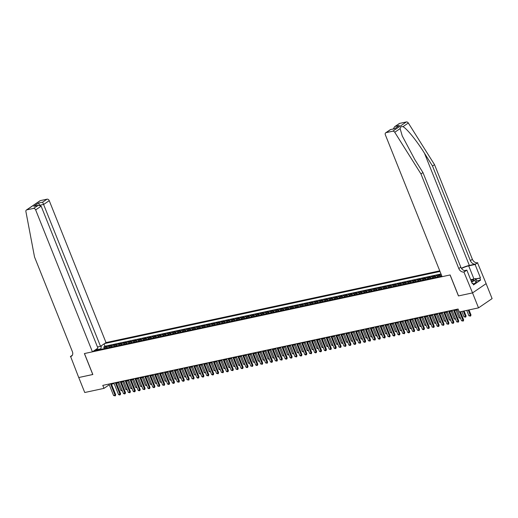 <?xml version="1.0" encoding="UTF-8"?>
<svg xmlns="http://www.w3.org/2000/svg" width="518" height="518" viewBox="0 0 518 518"><rect width="100%" height="100%" fill="white"/><g stroke="black" fill="none" stroke-linecap="round" stroke-linejoin="round"><path stroke-width="0.78" d="M439.763 270.843L106.009 342.579L49.242 200.654L43.752 204.396L39.918 205.219M486.117 283.657L492.1 298.614L478.522 307.873L472.533 292.897L458.514 295.914L450.129 274.954L442.094 276.683L385.327 134.751A1.975 1.457 -124.3 0 1 385.69 132.809A1.975 1.457 -124.3 0 1 386.078 132.64L392.767 131.203L406.352 121.95A1.975 1.457 55.7 0 1 408.326 123.006L434.531 164.666L472.377 259.285A4.604 3.393 -124.3 0 0 477.486 262.736L486.137 283.637L472.558 292.897L458.443 295.927L450.058 274.967L84.46 353.548L92.845 374.508L78.755 377.531L84.745 392.508L103.982 388.37L109.279 384.757M437.865 276.923A2.629 1.703 77.9 0 1 438.591 275.693L439.931 274.78L436.991 275.414L437.613 276.975M432.964 277.972A2.629 1.703 77.9 0 1 433.689 276.748L435.029 275.835L432.09 276.47L432.711 278.03M428.062 279.027A2.629 1.703 77.9 0 1 428.787 277.803L430.128 276.89L427.188 277.519L427.81 279.079M423.167 280.083A2.629 1.703 77.9 0 1 423.886 278.852L425.226 277.939L422.287 278.574L422.915 280.134M418.266 281.132A2.629 1.703 77.9 0 1 418.991 279.908L420.325 278.995L417.385 279.629L418.013 281.19M413.364 282.187A2.629 1.703 77.9 0 1 414.089 280.963L415.43 280.05L412.483 280.678L413.111 282.239M408.462 283.242A2.629 1.703 77.9 0 1 409.188 282.012L410.528 281.099L407.588 281.734L408.21 283.294M403.561 284.291A2.629 1.703 77.9 0 1 404.286 283.068L405.626 282.155L402.687 282.789L403.308 284.35M398.659 285.347A2.629 1.703 77.9 0 1 399.384 284.123L400.725 283.21L397.785 283.838L398.407 285.399M393.758 286.402A2.629 1.703 77.9 0 1 394.483 285.172L395.823 284.259L392.884 284.894L393.505 286.454M388.856 287.451A2.629 1.703 77.9 0 1 389.581 286.227L390.922 285.314L387.982 285.949L388.61 287.509M383.961 288.507A2.629 1.703 77.9 0 1 384.68 287.283L386.02 286.37L383.08 286.998L383.709 288.558M379.059 289.562A2.629 1.703 77.9 0 1 379.785 288.332L381.118 287.419L378.179 288.053L378.807 289.614M374.158 290.611A2.629 1.703 77.9 0 1 374.883 289.387L376.223 288.474L373.277 289.109L373.905 290.669M369.256 291.666A2.629 1.703 77.9 0 1 369.981 290.443L371.322 289.53L368.382 290.158L369.004 291.725M364.355 292.722A2.629 1.703 77.9 0 1 365.08 291.498L366.42 290.585L363.481 291.213L364.102 292.774M359.453 293.777A2.629 1.703 77.9 0 1 360.178 292.547L361.519 291.634L358.579 292.269L359.201 293.829M354.552 294.826A2.629 1.703 77.9 0 1 355.277 293.602L356.617 292.689L353.677 293.317L354.299 294.884M349.65 295.882A2.629 1.703 77.9 0 1 350.375 294.658L351.716 293.745L348.776 294.373L349.404 295.933M344.755 296.937A2.629 1.703 77.9 0 1 345.474 295.707L346.814 294.794L343.874 295.428L344.502 296.989M339.853 297.986A2.629 1.703 77.9 0 1 340.579 296.762L341.912 295.849L338.973 296.477L339.601 298.044M334.952 299.041A2.629 1.703 77.9 0 1 335.677 297.818L337.017 296.905L334.071 297.533L334.699 299.093M330.05 300.097A2.629 1.703 77.9 0 1 330.775 298.867L332.116 297.954L329.176 298.588L329.798 300.149M325.149 301.146A2.629 1.703 77.9 0 1 325.874 299.922L327.214 299.009L324.274 299.644L324.896 301.204M320.247 302.201A2.629 1.703 77.9 0 1 320.972 300.977L322.313 300.064L319.373 300.693L319.994 302.253M315.345 303.257A2.629 1.703 77.9 0 1 316.071 302.026L317.411 301.113L314.471 301.748L315.093 303.308M310.444 304.306A2.629 1.703 77.9 0 1 311.169 303.082L312.509 302.169L309.57 302.803L310.198 304.364M305.549 305.361A2.629 1.703 77.9 0 1 306.267 304.137L307.608 303.224L304.668 303.852L305.296 305.413M300.647 306.416A2.629 1.703 77.9 0 1 301.372 305.186L302.713 304.273L299.767 304.908L300.395 306.468M295.746 307.465A2.629 1.703 77.9 0 1 296.471 306.242L297.811 305.329L294.871 305.963L295.493 307.524M290.844 308.521A2.629 1.703 77.9 0 1 291.569 307.297L292.91 306.384L289.97 307.012L290.592 308.573M285.942 309.576A2.629 1.703 77.9 0 1 286.668 308.346L288.008 307.433L285.068 308.068L285.69 309.628M281.041 310.625A2.629 1.703 77.9 0 1 281.766 309.401L283.106 308.488L280.167 309.123L280.788 310.683M276.139 311.681A2.629 1.703 77.9 0 1 276.865 310.457L278.205 309.544L275.265 310.172L275.887 311.732M271.238 312.736A2.629 1.703 77.9 0 1 271.963 311.506L273.303 310.593L270.364 311.227L270.992 312.788M266.343 313.785A2.629 1.703 77.9 0 1 267.061 312.561L268.402 311.648L265.462 312.283L266.09 313.843M261.441 314.84A2.629 1.703 77.9 0 1 262.166 313.617L263.507 312.704L260.56 313.332L261.189 314.892M256.539 315.896A2.629 1.703 77.9 0 1 257.265 314.666L258.605 313.753L255.665 314.387L256.287 315.948M251.638 316.945A2.629 1.703 77.9 0 1 252.363 315.721L253.703 314.808L250.764 315.443L251.385 317.003M246.736 318A2.629 1.703 77.9 0 1 247.462 316.776L248.802 315.863L245.862 316.492L246.484 318.052M241.835 319.056A2.629 1.703 77.9 0 1 242.56 317.825L243.9 316.912L240.961 317.547L241.582 319.107M236.933 320.105A2.629 1.703 77.9 0 1 237.658 318.881L238.999 317.968L236.059 318.602L236.681 320.163M232.032 321.16A2.629 1.703 77.9 0 1 232.757 319.936L234.097 319.023L231.157 319.651L231.786 321.212M227.137 322.215A2.629 1.703 77.9 0 1 227.862 320.985L229.196 320.072L226.256 320.707L226.884 322.267M222.235 323.264A2.629 1.703 77.9 0 1 222.96 322.041L224.3 321.128L221.354 321.762L221.982 323.323M217.333 324.32A2.629 1.703 77.9 0 1 218.059 323.096L219.399 322.183L216.459 322.811L217.081 324.372M212.432 325.375A2.629 1.703 77.9 0 1 213.157 324.145L214.497 323.232L211.558 323.867L212.179 325.427M207.53 326.424A2.629 1.703 77.9 0 1 208.255 325.2L209.596 324.287L206.656 324.922L207.278 326.482M202.629 327.48A2.629 1.703 77.9 0 1 203.354 326.256L204.694 325.343L201.755 325.971L202.376 327.538M197.727 328.535A2.629 1.703 77.9 0 1 198.452 327.305L199.793 326.392L196.853 327.026L197.475 328.587M192.832 329.59A2.629 1.703 77.9 0 1 193.551 328.36L194.891 327.447L191.951 328.082L192.579 329.642M187.93 330.639A2.629 1.703 77.9 0 1 188.656 329.416L189.989 328.503L187.05 329.131L187.678 330.698M183.029 331.695A2.629 1.703 77.9 0 1 183.754 330.471L185.094 329.558L182.148 330.186L182.776 331.747M178.127 332.75A2.629 1.703 77.9 0 1 178.852 331.52L180.193 330.607L177.253 331.242L177.875 332.802M173.226 333.799A2.629 1.703 77.9 0 1 173.951 332.575L175.291 331.662L172.352 332.291L172.973 333.857M168.324 334.855A2.629 1.703 77.9 0 1 169.049 333.631L170.39 332.718L167.45 333.346L168.072 334.906M163.423 335.91A2.629 1.703 77.9 0 1 164.148 334.68L165.488 333.767L162.548 334.401L163.17 335.962M158.521 336.959A2.629 1.703 77.9 0 1 159.246 335.735L160.586 334.822L157.647 335.457L158.275 337.017M153.626 338.014A2.629 1.703 77.9 0 1 154.345 336.791L155.685 335.878L152.745 336.506L153.373 338.066M148.724 339.07A2.629 1.703 77.9 0 1 149.449 337.84L150.783 336.927L147.844 337.561L148.472 339.122M143.823 340.119A2.629 1.703 77.9 0 1 144.548 338.895L145.888 337.982L142.942 338.617L143.57 340.177M138.921 341.174A2.629 1.703 77.9 0 1 139.646 339.95L140.987 339.037L138.047 339.666L138.669 341.226M134.02 342.23A2.629 1.703 77.9 0 1 134.745 340.999L136.085 340.086L133.145 340.721L133.767 342.281M129.118 343.279A2.629 1.703 77.9 0 1 129.843 342.055L131.183 341.142L128.244 341.776L128.865 343.337M124.216 344.334A2.629 1.703 77.9 0 1 124.942 343.11L126.282 342.197L123.342 342.825L123.964 344.386M119.315 345.389A2.629 1.703 77.9 0 1 120.04 344.159L121.38 343.246L118.441 343.881L119.069 345.441M114.42 346.438A2.629 1.703 77.9 0 1 115.138 345.215L116.479 344.302L113.539 344.936L114.167 346.497M109.518 347.494A2.629 1.703 77.9 0 1 110.243 346.27L111.577 345.357L108.638 345.985L109.266 347.546M478.522 307.873L459.285 312.004L458.087 309.013L102.784 385.379L103.982 388.37M93.855 350.861L441.848 276.068M440.009 271.458L104.578 343.557M441.012 273.977L104.966 346.205L103.736 347.041L104.364 348.601M104.617 348.549A2.629 1.703 77.9 0 1 105.342 347.319L106.682 346.406L103.736 347.041M106.578 348.128A2.629 1.703 -102.1 0 1 107.297 346.898L108.638 345.985M111.474 347.073A2.629 1.703 -102.1 0 1 112.199 345.849L113.539 344.936M116.375 346.018A2.629 1.703 -102.1 0 1 117.1 344.794L118.441 343.881M121.277 344.969A2.629 1.703 -102.1 0 1 122.002 343.738L123.342 342.825M126.178 343.913A2.629 1.703 -102.1 0 1 126.904 342.689L128.244 341.776M131.08 342.858A2.629 1.703 -102.1 0 1 131.805 341.634L133.145 340.721M135.981 341.809A2.629 1.703 -102.1 0 1 136.707 340.579L138.047 339.666M140.883 340.753A2.629 1.703 -102.1 0 1 141.608 339.53L142.942 338.617M145.785 339.698A2.629 1.703 -102.1 0 1 146.503 338.474L147.844 337.561M150.68 338.649A2.629 1.703 -102.1 0 1 151.405 337.419L152.745 336.506M155.581 337.594A2.629 1.703 -102.1 0 1 156.306 336.37L157.647 335.457M160.483 336.538A2.629 1.703 -102.1 0 1 161.208 335.314L162.548 334.401M165.384 335.483A2.629 1.703 -102.1 0 1 166.11 334.259L167.45 333.346M170.286 334.434A2.629 1.703 -102.1 0 1 171.011 333.204L172.352 332.291M175.188 333.378A2.629 1.703 -102.1 0 1 175.913 332.155L177.253 331.242M180.089 332.323A2.629 1.703 -102.1 0 1 180.814 331.099L182.148 330.186M184.991 331.274A2.629 1.703 -102.1 0 1 185.709 330.044L187.05 329.131M189.886 330.219A2.629 1.703 -102.1 0 1 190.611 328.995L191.951 328.082M194.787 329.163A2.629 1.703 -102.1 0 1 195.513 327.939L196.853 327.026M199.689 328.114A2.629 1.703 -102.1 0 1 200.414 326.884L201.755 325.971M204.591 327.059A2.629 1.703 -102.1 0 1 205.316 325.835L206.656 324.922M209.492 326.003A2.629 1.703 -102.1 0 1 210.217 324.78L211.558 323.867M214.394 324.954A2.629 1.703 -102.1 0 1 215.119 323.724L216.459 322.811M219.295 323.899A2.629 1.703 -102.1 0 1 220.02 322.675L221.354 321.762M224.19 322.844A2.629 1.703 -102.1 0 1 224.916 321.62L226.256 320.707M229.092 321.795A2.629 1.703 -102.1 0 1 229.817 320.564L231.157 319.651M233.994 320.739A2.629 1.703 -102.1 0 1 234.719 319.515L236.059 318.602M238.895 319.684A2.629 1.703 -102.1 0 1 239.62 318.46L240.961 317.547M243.797 318.635A2.629 1.703 -102.1 0 1 244.522 317.404L245.862 316.492M248.698 317.579A2.629 1.703 -102.1 0 1 249.423 316.356L250.764 315.443M253.6 316.524A2.629 1.703 -102.1 0 1 254.325 315.3L255.665 314.387M258.501 315.475A2.629 1.703 -102.1 0 1 259.22 314.245L260.56 313.332M263.397 314.42A2.629 1.703 -102.1 0 1 264.122 313.196L265.462 312.283M268.298 313.364A2.629 1.703 -102.1 0 1 269.023 312.14L270.364 311.227M273.2 312.315A2.629 1.703 -102.1 0 1 273.925 311.085L275.265 310.172M278.101 311.26A2.629 1.703 -102.1 0 1 278.826 310.036L280.167 309.123M283.003 310.204A2.629 1.703 -102.1 0 1 283.728 308.981L285.068 308.068M287.904 309.155A2.629 1.703 -102.1 0 1 288.63 307.925L289.97 307.012M292.806 308.1A2.629 1.703 -102.1 0 1 293.531 306.876L294.871 305.963M297.708 307.044A2.629 1.703 -102.1 0 1 298.426 305.821L299.767 304.908M302.603 305.996A2.629 1.703 -102.1 0 1 303.328 304.765L304.668 303.852M307.504 304.94A2.629 1.703 -102.1 0 1 308.229 303.716L309.57 302.803M312.406 303.885A2.629 1.703 -102.1 0 1 313.131 302.661L314.471 301.748M317.307 302.836A2.629 1.703 -102.1 0 1 318.033 301.606L319.373 300.693M322.209 301.78A2.629 1.703 -102.1 0 1 322.934 300.557L324.274 299.644M327.111 300.725A2.629 1.703 -102.1 0 1 327.836 299.501L329.176 298.588M332.012 299.676A2.629 1.703 -102.1 0 1 332.737 298.446L334.071 297.533M336.914 298.621A2.629 1.703 -102.1 0 1 337.632 297.39L338.973 296.477M341.809 297.565A2.629 1.703 -102.1 0 1 342.534 296.341L343.874 295.428M346.71 296.51A2.629 1.703 -102.1 0 1 347.436 295.286L348.776 294.373M351.612 295.461A2.629 1.703 -102.1 0 1 352.337 294.23L353.677 293.317M356.514 294.405A2.629 1.703 -102.1 0 1 357.239 293.182L358.579 292.269M361.415 293.35A2.629 1.703 -102.1 0 1 362.14 292.126L363.481 291.213M366.317 292.301A2.629 1.703 -102.1 0 1 367.042 291.071L368.382 290.158M371.218 291.245A2.629 1.703 -102.1 0 1 371.943 290.022L373.277 289.109M376.12 290.19A2.629 1.703 -102.1 0 1 376.839 288.966L378.179 288.053M381.015 289.141A2.629 1.703 -102.1 0 1 381.74 287.911L383.08 286.998M385.916 288.086A2.629 1.703 -102.1 0 1 386.642 286.862L387.982 285.949M390.818 287.03A2.629 1.703 -102.1 0 1 391.543 285.806L392.884 284.894M395.72 285.981A2.629 1.703 -102.1 0 1 396.445 284.751L397.785 283.838M400.621 284.926A2.629 1.703 -102.1 0 1 401.346 283.702L402.687 282.789M405.523 283.87A2.629 1.703 -102.1 0 1 406.248 282.647L407.588 281.734M410.424 282.822A2.629 1.703 -102.1 0 1 411.15 281.591L412.483 280.678M415.326 281.766A2.629 1.703 -102.1 0 1 416.045 280.542L417.385 279.629M420.221 280.711A2.629 1.703 -102.1 0 1 420.946 279.487L422.287 278.574M425.123 279.662A2.629 1.703 -102.1 0 1 425.848 278.431L427.188 277.519M430.024 278.606A2.629 1.703 -102.1 0 1 430.749 277.383L432.09 276.47M434.926 277.551A2.629 1.703 -102.1 0 1 435.651 276.327L436.991 275.414M439.827 276.502A2.629 1.703 -102.1 0 1 440.553 275.272L441.323 274.747M111.487 384.188L114.141 383.618M116.388 383.139L119.043 382.562M121.29 382.083L123.944 381.513M126.191 381.028L128.846 380.458M131.093 379.972L133.748 379.403M135.988 378.923L138.649 378.354M140.89 377.868L143.551 377.298M145.791 376.813L148.446 376.243M150.693 375.764L153.347 375.194M155.594 374.708L158.249 374.138M160.496 373.653L163.151 373.083M165.397 372.604L168.052 372.034M170.299 371.548L172.954 370.979M175.194 370.493L177.855 369.923M180.096 369.444L182.75 368.874M184.997 368.389L187.652 367.819M189.899 367.333L192.554 366.763M194.8 366.284L197.455 365.714M199.702 365.229L202.357 364.659M204.604 364.173L207.258 363.604M209.499 363.124L212.16 362.555M214.4 362.069L217.061 361.499M219.302 361.014L221.957 360.444M224.203 359.965L226.858 359.388M229.105 358.909L231.76 358.339M234.006 357.854L236.661 357.284M238.908 356.805L241.563 356.229M243.81 355.749L246.464 355.18M248.705 354.694L251.366 354.124M253.606 353.645L256.268 353.069M258.508 352.59L261.163 352.02M263.409 351.534L266.064 350.964M268.311 350.485L270.966 349.909M273.213 349.43L275.867 348.86M278.114 348.374L280.769 347.805M283.016 347.325L285.671 346.749M287.911 346.27L290.572 345.7M292.812 345.215L295.474 344.645M297.714 344.166L300.369 343.589M302.616 343.11L305.27 342.54M307.517 342.055L310.172 341.485M312.419 340.999L315.074 340.43M317.32 339.95L319.975 339.381M322.222 338.895L324.877 338.325M327.117 337.84L329.778 337.27M332.019 336.791L334.68 336.221M336.92 335.735L339.575 335.165M341.822 334.68L344.476 334.11M346.723 333.631L349.378 333.061M351.625 332.575L354.28 332.006M356.526 331.52L359.181 330.95M361.428 330.471L364.083 329.901M366.323 329.416L368.984 328.846M371.225 328.36L373.886 327.79M376.126 327.311L378.781 326.741M381.028 326.256L383.683 325.686M385.929 325.2L388.584 324.631M390.831 324.151L393.486 323.575M395.733 323.096L398.387 322.526M400.634 322.041L403.289 321.471M405.529 320.992L408.19 320.415M410.431 319.936L413.092 319.366M415.332 318.881L417.987 318.311M420.234 317.832L422.889 317.256M425.136 316.776L427.79 316.207M430.037 315.721L432.692 315.151M434.939 314.672L437.593 314.096M439.84 313.617L442.495 313.047M444.735 312.561L447.397 311.991M449.637 311.512L452.292 310.936M454.539 310.457L457.193 309.887M97.643 350.045L97.455 349.572L96.97 349.903M101.075 349.307L100.88 348.834L97.455 349.572L97.028 348.698M104.966 346.205L104.053 343.913M101.347 345.759L100.88 348.834M97.332 350.11L96.044 349.372M459.615 311.933L463.014 320.435L463.675 319.988L463.234 321.108L461.544 320.752L456.947 309.259M460.385 311.765L463.675 319.988M461.544 320.752L463.014 320.435L463.234 321.108M466.744 310.399L468.881 315.753L470.357 315.436L468.214 310.088M471.017 314.983L470.571 316.103L470.357 315.436L471.017 314.983L468.991 309.919M470.571 316.103L468.881 315.753M471.438 281.63A4.273 0.829 -21.8 0 0 473.523 280.27A4.273 0.829 -21.8 0 0 473.355 279.746A4.273 0.829 -21.8 0 0 470.862 280.199M472.552 281.021A2.927 0.57 -21.8 0 0 472.481 281.009A2.927 0.57 -21.8 0 0 471.257 281.177M470.661 279.688L475.77 278.587L476.728 280.983L475.945 282.757L473.167 284.084M475.77 278.587L474.987 280.361L471.581 281.986M475.945 282.757L474.987 280.361M434.531 164.666L432.524 166.038L470.37 260.651A4.604 3.393 -124.3 0 0 475.472 264.109L469.347 265.423A8.566 1.664 -21.8 0 0 461.383 268.266M432.524 166.038L424.488 153.263C416.906 140.987 406.734 128.432 402.952 126.67C401.243 126.405 400.291 127.052 400.116 128.606L402.246 135.936L414.924 159.777L422.96 172.552L460.806 267.171A4.604 3.393 -124.3 0 0 465.915 270.623L463.901 271.995L472.558 292.897M422.96 172.552L420.953 173.918L458.793 268.538A4.604 3.393 -124.3 0 0 463.901 271.995M399.663 123.388L394.567 126.755L399.268 123.556A1.975 1.457 55.7 0 1 399.663 123.388L406.352 121.95M400.116 128.606L394.742 132.265L420.953 173.918M475.893 278.891L480.458 277.907L475.99 279.144M472.099 283.281L472.785 283.132L473.504 284.932L480.587 280.102L479.869 278.308M472.785 283.132L472.196 283.534L466.835 270.124L464.173 271.937M477.751 262.678L475.09 264.491L468.699 265.87A7.394 1.437 -21.8 0 0 461.519 268.466M480.458 277.907L475.09 264.491M464.568 270.61L466.835 270.124M394.742 132.265A1.975 1.457 -124.3 0 0 392.767 131.203M480.587 280.102L476.709 280.937M394.567 126.755L393.343 128.969M395.273 126.373L399.339 125.498L394.535 128.775L390.391 129.604L385.69 132.809M97.468 346.976L100.518 346.322L42.664 202.162L47.054 199.171L40.365 200.608L26.781 209.868A1.975 1.457 -124.3 0 0 26.386 210.03A1.975 1.457 -124.3 0 0 25.9 211.538L34.525 256.973L72.371 351.592A4.604 3.393 55.7 0 1 71.529 356.131A4.604 3.393 55.7 0 1 70.616 356.52L78.73 377.538L92.832 374.482M100.518 346.322L106.009 342.579M92.774 374.52L84.389 353.561L92.424 351.832L35.658 209.907A1.975 1.457 -124.3 0 0 33.469 208.43L26.781 209.868M70.351 356.578L72.358 355.212M92.424 351.832L97.915 348.096L41.149 206.17L35.658 209.907M26.386 210.03L39.97 200.777A1.975 1.457 55.7 0 1 40.365 200.608M47.054 199.171A1.975 1.457 55.7 0 1 49.242 200.654M33.469 208.43L38.533 205.225L41.149 206.17M37.859 205.439L33.787 206.313L38.533 205.225M33.787 206.313L38.597 203.037L39.685 205.27M453.515 309.991L458.113 321.49L458.773 321.043L458.333 322.164L456.643 321.808L452.046 310.308M454.286 309.829L458.773 321.043M456.643 321.808L458.113 321.49L458.333 322.164M448.614 311.046L453.211 322.546L453.872 322.092L453.541 323.141L452.693 323.374L451.741 322.863L447.144 311.363M449.384 310.878L453.872 322.092M451.741 322.863L453.211 322.546L453.431 323.213M443.712 312.101L448.31 323.595L448.97 323.148L448.53 324.268L446.84 323.912L442.242 312.419M444.489 311.933L448.97 323.148M446.84 323.912L448.31 323.595L448.53 324.268M438.811 313.15L443.408 324.65L444.068 324.203L443.628 325.323L441.938 324.967L437.341 313.468M439.588 312.989L444.068 324.203M441.938 324.967L443.408 324.65L443.628 325.323M461.842 311.454L463.986 316.802L465.455 316.485L463.312 311.137M466.116 316.038L465.676 317.158L465.455 316.485L466.116 316.038L464.089 310.975M465.676 317.158L463.986 316.802M460.547 318.259L459.084 317.858L460.282 317.599M455.995 310.14L459.084 317.858M455.646 319.315L454.182 318.913L455.38 318.654M451.094 311.195L454.182 318.913M450.744 320.364L449.281 319.962L450.479 319.703M446.192 312.25L449.281 319.962M433.909 314.206L438.506 325.705L439.167 325.252L438.837 326.301L437.995 326.534L437.037 326.023L432.439 314.523M434.686 314.037L439.167 325.252M437.037 326.023L438.506 325.705L438.727 326.372M445.843 321.419L444.379 321.018L445.577 320.759M441.297 313.306L444.379 321.018M429.008 315.261L433.611 326.754L434.272 326.308L433.825 327.428L432.135 327.072L427.538 315.579M429.785 315.093L434.272 326.308M432.135 327.072L433.611 326.754L433.825 327.428M440.941 322.474L439.478 322.073L440.676 321.814M436.396 314.355L439.478 322.073M424.106 316.31L428.71 327.81L429.37 327.363L428.923 328.483L427.24 328.127L422.636 316.627M424.883 316.148L429.37 327.363M427.24 328.127L428.71 327.81L428.923 328.483M436.039 323.523L434.576 323.122L435.78 322.863M431.494 315.41L434.576 323.122M419.211 317.366L423.808 328.865L424.469 328.412L424.138 329.461L423.29 329.694L422.338 329.183L417.741 317.683M419.981 317.197L424.469 328.412M422.338 329.183L423.808 328.865L424.028 329.532M431.138 324.579L429.675 324.177L430.879 323.918M426.592 316.466L429.675 324.177M414.309 318.421L418.907 329.914L419.567 329.467L419.127 330.588L417.437 330.231L412.84 318.738M415.08 318.253L419.567 329.467M417.437 330.231L418.907 329.914L419.127 330.588M426.243 325.634L424.779 325.233L425.977 324.974M421.691 317.515L424.779 325.233M409.408 319.476L414.005 330.97L414.665 330.523L414.225 331.643L412.535 331.287L407.938 319.787M410.178 319.308L414.665 330.523M412.535 331.287L414.005 330.97L414.225 331.643M421.341 326.683L419.878 326.282L421.076 326.029M416.789 318.57L419.878 326.282M404.506 320.525L409.103 332.025L409.764 331.572L409.434 332.621L408.585 332.854L407.634 332.342L403.036 320.843M405.283 320.364L409.764 331.572M407.634 332.342L409.103 332.025L409.324 332.692M416.44 327.739L414.976 327.337L416.174 327.078M411.888 319.625L414.976 327.337M399.605 321.581L404.202 333.074L404.862 332.627L404.422 333.747L402.732 333.391L398.135 321.898M400.382 321.413L404.862 332.627M402.732 333.391L404.202 333.074L404.422 333.747M411.538 328.794L410.075 328.393L411.273 328.134M406.986 320.674L410.075 328.393M394.703 322.636L399.3 334.129L399.961 333.683L399.631 334.725L398.789 334.958L397.83 334.447L393.233 322.947M395.48 322.468L399.961 333.683M397.83 334.447L399.3 334.129L399.52 334.803M406.636 329.849L405.173 329.442L406.371 329.189M402.091 321.73L405.173 329.442M389.801 323.685L394.405 335.185L395.066 334.732L394.729 335.781L393.887 336.014L392.929 335.502L388.332 324.003M390.578 323.523L395.066 334.732M392.929 335.502L394.405 335.185L394.619 335.852M401.735 330.898L400.272 330.497L401.469 330.238M397.189 322.785L400.272 330.497M384.9 324.741L389.504 336.24L390.164 335.787L389.724 336.907L388.034 336.551L383.43 325.058M385.677 324.572L390.164 335.787M388.034 336.551L389.504 336.24L389.724 336.907M396.833 331.954L395.37 331.552L396.574 331.293M392.288 323.834L395.37 331.552M380.005 325.796L384.602 337.289L385.262 336.842L384.822 337.963L383.132 337.606L378.535 326.107M380.775 325.628L385.262 336.842M383.132 337.606L384.602 337.289L384.822 337.963M391.932 333.009L390.475 332.601L391.673 332.349M387.386 324.89L390.475 332.601M375.103 326.845L379.7 338.345L380.361 337.891L380.031 338.94L379.182 339.173L378.231 338.662L373.633 327.162M375.874 326.683L380.361 337.891M378.231 338.662L379.7 338.345L379.921 339.012M387.037 334.058L385.573 333.657L386.771 333.398M382.485 325.945L385.573 333.657M370.202 327.9L374.799 339.4L375.459 338.947L375.019 340.067L373.329 339.711L368.732 328.218M370.972 327.732L375.459 338.947M373.329 339.711L374.799 339.4L375.019 340.067M382.135 335.114L380.672 334.712L381.87 334.453M377.583 326.994L380.672 334.712M365.3 328.956L369.897 340.449L370.558 340.002L370.117 341.122L368.427 340.766L363.83 329.267M366.077 328.788L370.558 340.002M368.427 340.766L369.897 340.449L370.117 341.122M377.233 336.169L375.77 335.761L376.968 335.509M372.682 328.049L375.77 335.761M360.399 330.005L364.996 341.504L365.656 341.051L365.326 342.1L364.484 342.333L363.526 341.822L358.929 330.322M361.175 329.843L365.656 341.051M363.526 341.822L364.996 341.504L365.216 342.171M372.332 337.218L370.869 336.817L372.066 336.558M367.78 329.105L370.869 336.817M355.497 331.06L360.094 342.56L360.755 342.107L360.314 343.227L358.624 342.871L354.027 331.378M356.274 330.892L360.755 342.107M358.624 342.871L360.094 342.56L360.314 343.227M367.43 338.273L365.967 337.872L367.165 337.613M362.885 330.154L365.967 337.872M350.595 332.116L355.199 343.609L355.86 343.162L355.523 344.205L354.681 344.438L353.729 343.926L349.126 332.426M351.372 331.947L355.86 343.162M353.729 343.926L355.199 343.609L355.413 344.282M362.529 339.329L361.065 338.921L362.263 338.668M357.983 331.209L361.065 338.921M345.7 333.165L350.297 344.664L350.958 344.211L350.628 345.26L349.779 345.493L348.828 344.982L344.224 333.482M346.471 333.003L350.958 344.211M348.828 344.982L350.297 344.664L350.518 345.331M357.627 340.378L356.164 339.976L357.368 339.717M353.082 332.265L356.164 339.976M340.799 334.22L345.396 345.72L346.056 345.266L345.616 346.387L343.926 346.03L339.329 334.537M341.569 334.052L346.056 345.266M343.926 346.03L345.396 345.72L345.616 346.387M352.726 341.433L351.269 341.032L352.467 340.773M348.18 333.314L351.269 341.032M335.897 335.275L340.494 346.769L341.155 346.322L340.714 347.442L339.025 347.086L334.427 335.586M336.668 335.107L341.155 346.322M339.025 347.086L340.494 346.769L340.714 347.442M330.996 336.324L335.593 347.824L336.253 347.371L335.923 348.42L335.075 348.653L334.123 348.141L329.526 336.642M331.766 336.163L336.253 347.371M334.123 348.141L335.593 347.824L335.813 348.491M326.094 337.38L330.691 348.879L331.352 348.426L330.911 349.546L329.221 349.19L324.624 337.697M326.871 337.212L331.352 348.426M329.221 349.19L330.691 348.879L330.911 349.546M347.831 342.489L346.367 342.081L347.565 341.828M343.279 334.369L346.367 342.081M342.929 343.538L341.466 343.136L342.663 342.877M338.377 335.424L341.466 343.136M338.027 344.593L336.564 344.192L337.762 343.933M333.475 336.473L336.564 344.192M321.192 338.435L325.79 349.928L326.45 349.482L326.12 350.524L325.278 350.757L324.32 350.246L319.723 338.746M321.969 338.267L326.45 349.482M324.32 350.246L325.79 349.928L326.01 350.602M333.126 345.648L331.662 345.241L332.86 344.988M328.58 337.529L331.662 345.241M316.291 339.484L320.888 350.984L321.555 350.531L321.218 351.58L320.377 351.813L319.418 351.301L314.821 339.802M317.068 339.322L321.555 350.531M319.418 351.301L320.888 350.984L321.108 351.651M328.224 346.697L326.761 346.296L327.959 346.037M323.679 338.584L326.761 346.296M311.389 340.54L315.993 352.039L316.653 351.586L316.317 352.635L315.475 352.868L314.523 352.35L309.919 340.857M312.166 340.371L316.653 351.586M314.523 352.35L315.993 352.039L316.207 352.706M323.323 347.753L321.859 347.351L323.057 347.092M318.777 339.633L321.859 347.351M306.494 341.595L311.091 353.088L311.752 352.641L311.312 353.762L309.622 353.405L305.018 341.912M307.265 341.427L311.752 352.641M309.622 353.405L311.091 353.088L311.312 353.762M318.421 348.808L316.958 348.407L318.162 348.148M313.876 340.689L316.958 348.407M301.593 342.644L306.19 354.144L306.85 353.69L306.52 354.739L305.672 354.972L304.72 354.461L300.123 342.961M302.363 342.482L306.85 353.69M304.72 354.461L306.19 354.144L306.41 354.811M313.526 349.857L312.063 349.456L313.26 349.197M308.974 341.744L312.063 349.456M296.691 343.699L301.288 355.199L301.949 354.746L301.618 355.795L300.77 356.028L299.818 355.51L295.221 344.017M297.461 343.531L301.949 354.746M299.818 355.51L301.288 355.199L301.508 355.866M308.624 350.913L307.161 350.511L308.359 350.252M304.072 342.793L307.161 350.511M291.789 344.755L296.387 356.248L297.047 355.801L296.607 356.921L294.917 356.565L290.32 345.072M292.56 344.587L297.047 355.801M294.917 356.565L296.387 356.248L296.607 356.921M303.723 351.968L302.259 351.567L303.457 351.308M299.171 343.848L302.259 351.567M286.888 345.804L291.485 357.303L292.146 356.857L291.815 357.899L290.974 358.132L290.015 357.621L285.418 346.121M287.665 345.642L292.146 356.857M290.015 357.621L291.485 357.303L291.705 357.97M298.821 353.017L297.358 352.616L298.556 352.357M294.269 344.904L297.358 352.616M281.986 346.859L286.584 358.359L287.244 357.906L286.914 358.955L286.072 359.188L285.114 358.676L280.516 347.177M282.763 346.691L287.244 357.906M285.114 358.676L286.584 358.359L286.804 359.026M293.92 354.072L292.456 353.671L293.654 353.412M289.374 345.953L292.456 353.671M277.085 347.915L281.682 359.408L282.349 358.961L281.902 360.081L280.212 359.725L275.615 348.232M277.862 347.746L282.349 358.961M280.212 359.725L281.682 359.408L281.902 360.081M289.018 355.128L287.555 354.726L288.753 354.467M284.473 347.008L287.555 354.726M272.183 348.964L276.787 360.463L277.447 360.016L277 361.137L275.317 360.781L270.713 349.281M272.96 348.802L277.447 360.016M275.317 360.781L276.787 360.463L277 361.137M284.117 356.177L282.653 355.775L283.851 355.516M279.571 348.064L282.653 355.775M267.288 350.019L271.885 361.519L272.546 361.065L272.215 362.114L271.367 362.347L270.415 361.836L265.812 350.336M268.059 349.851L272.546 361.065M270.415 361.836L271.885 361.519L272.105 362.186M279.215 357.232L277.752 356.831L278.956 356.572M274.669 349.119L277.752 356.831M262.386 351.075L266.984 362.568L267.644 362.121L267.204 363.241L265.514 362.885L260.917 351.392M263.157 350.906L267.644 362.121M265.514 362.885L266.984 362.568L267.204 363.241M274.32 358.288L272.856 357.886L274.054 357.627M269.768 350.168L272.856 357.886M257.485 352.123L262.082 363.623L262.743 363.176L262.302 364.296L260.612 363.94L256.015 352.441M258.255 351.962L262.743 363.176M260.612 363.94L262.082 363.623L262.302 364.296M269.418 359.337L267.955 358.935L269.153 358.676M264.866 351.223L267.955 358.935M252.583 353.179L257.181 364.678L257.841 364.225L257.511 365.274L256.663 365.507L255.711 364.996L251.113 353.496M253.354 353.011L257.841 364.225M255.711 364.996L257.181 364.678L257.401 365.345M264.517 360.392L263.053 359.991L264.251 359.732M259.965 352.279L263.053 359.991M247.682 354.234L252.279 365.727L252.939 365.281L252.499 366.401L250.809 366.045L246.212 354.552M248.459 354.066L252.939 365.281M250.809 366.045L252.279 365.727L252.499 366.401M259.615 361.447L258.152 361.046L259.35 360.787M255.063 353.328L258.152 361.046M242.78 355.29L247.377 366.783L248.038 366.336L247.708 367.379L246.866 367.612L245.908 367.1L241.31 355.601M243.557 355.121L248.038 366.336M245.908 367.1L247.377 366.783L247.598 367.456M254.714 362.496L253.25 362.095L254.448 361.842M250.168 354.383L253.25 362.095M237.879 356.339L242.482 367.838L243.143 367.385L242.806 368.434L241.964 368.667L241.006 368.156L236.409 356.656M238.656 356.17L243.143 367.385M241.006 368.156L242.482 367.838L242.696 368.505M249.812 363.552L248.349 363.15L249.546 362.891M245.267 355.439L248.349 363.15M232.977 357.394L237.581 368.887L238.241 368.44L237.794 369.561L236.111 369.204L231.507 357.711M233.754 357.226L238.241 368.44M236.111 369.204L237.581 368.887L237.794 369.561M244.91 364.607L243.447 364.206L244.651 363.947M240.365 356.488L243.447 364.206M228.082 358.45L232.679 369.943L233.34 369.496L232.899 370.616L231.209 370.26L226.612 358.76M228.852 358.281L233.34 369.496M231.209 370.26L232.679 369.943L232.899 370.616M240.009 365.663L238.545 365.255L239.75 365.002M235.463 357.543L238.545 365.255M223.18 359.498L227.778 370.998L228.438 370.545L228.108 371.594L227.26 371.827L226.308 371.315L221.71 359.816M223.951 359.337L228.438 370.545M226.308 371.315L227.778 370.998L227.998 371.665M235.114 366.712L233.65 366.31L234.848 366.051M230.562 358.598L233.65 366.31M218.279 360.554L222.876 372.053L223.536 371.6L223.096 372.72L221.406 372.364L216.809 360.871M219.049 360.386L223.536 371.6M221.406 372.364L222.876 372.053L223.096 372.72M230.212 367.767L228.749 367.366L229.947 367.107M225.66 359.647L228.749 367.366M213.377 361.609L217.974 373.102L218.635 372.656L218.195 373.776L216.505 373.42L211.907 361.92M214.154 361.441L218.635 372.656M216.505 373.42L217.974 373.102L218.195 373.776M225.311 368.822L223.847 368.415L225.045 368.162M220.759 360.703L223.847 368.415M208.476 362.658L213.073 374.158L213.733 373.705L213.403 374.754L212.561 374.987L211.603 374.475L207.006 362.976M209.253 362.496L213.733 373.705M211.603 374.475L213.073 374.158L213.293 374.825M220.409 369.871L218.946 369.47L220.144 369.211M215.857 361.758L218.946 369.47M203.574 363.714L208.171 375.213L208.832 374.76L208.391 375.88L206.701 375.524L202.104 364.031M204.351 363.545L208.832 374.76M206.701 375.524L208.171 375.213L208.391 375.88M215.507 370.927L214.044 370.525L215.242 370.266M210.962 362.807L214.044 370.525M198.672 364.769L203.276 376.262L203.937 375.815L203.6 376.858L202.758 377.091L201.8 376.58L197.203 365.08M199.449 364.601L203.937 375.815M201.8 376.58L203.276 376.262L203.49 376.936M210.606 371.982L209.142 371.574L210.34 371.322M206.06 363.863L209.142 371.574M193.771 365.818L198.375 377.318L199.035 376.864L198.698 377.913L197.857 378.146L196.905 377.635L192.301 366.135M194.548 365.656L199.035 376.864M196.905 377.635L198.375 377.318L198.588 377.985M205.704 373.031L204.241 372.63L205.445 372.371M201.159 364.918L204.241 372.63M188.876 366.873L193.473 378.373L194.133 377.92L193.693 379.04L192.003 378.684L187.406 367.191M189.646 366.705L194.133 377.92M192.003 378.684L193.473 378.373L193.693 379.04M200.803 374.087L199.339 373.685L200.544 373.426M196.257 365.967L199.339 373.685M183.974 367.929L188.571 379.422L189.232 378.975L188.792 380.095L187.102 379.739L182.504 368.24M184.745 367.761L189.232 378.975M187.102 379.739L188.571 379.422L188.792 380.095M195.908 375.142L194.444 374.734L195.642 374.482M191.356 367.022L194.444 374.734M179.073 368.978L183.67 380.477L184.33 380.024L184 381.073L183.152 381.306L182.2 380.795L177.603 369.295M179.843 368.816L184.33 380.024M182.2 380.795L183.67 380.477L183.89 381.144M191.006 376.191L189.543 375.79L190.741 375.531M186.454 368.078L189.543 375.79M174.171 370.033L178.768 381.533L179.429 381.08L178.988 382.2L177.298 381.844L172.701 370.351M174.948 369.865L179.429 381.08M177.298 381.844L178.768 381.533L178.988 382.2M186.104 377.246L184.641 376.845L185.839 376.586M181.553 369.127L184.641 376.845M169.269 371.089L173.867 382.582L174.527 382.135L174.197 383.178L173.355 383.411L172.397 382.899L167.8 371.4M170.046 370.92L174.527 382.135M172.397 382.899L173.867 382.582L174.087 383.255M181.203 378.302L179.74 377.894L180.937 377.641M176.651 370.182L179.74 377.894M164.368 372.138L168.965 383.637L169.626 383.184L169.295 384.233L168.454 384.466L167.495 383.955L162.898 372.455M165.145 371.976L169.626 383.184M167.495 383.955L168.965 383.637L169.185 384.304M176.301 379.351L174.838 378.949L176.036 378.69M171.756 371.238L174.838 378.949M159.466 373.193L164.07 384.693L164.73 384.239L164.284 385.36L162.594 385.003L157.996 373.51M160.243 373.025L164.73 384.239M162.594 385.003L164.07 384.693L164.284 385.36M171.4 380.406L169.936 380.005L171.134 379.746M166.854 372.287L169.936 380.005M154.565 374.249L159.168 385.742L159.829 385.295L159.389 386.415L157.699 386.059L153.095 374.559M155.342 374.08L159.829 385.295M157.699 386.059L159.168 385.742L159.389 386.415M166.498 381.462L165.035 381.054L166.239 380.801M161.953 373.342L165.035 381.054M149.67 375.297L154.267 386.797L154.927 386.344L154.597 387.393L153.749 387.626L152.797 387.114L148.2 375.615M150.44 375.136L154.927 386.344M152.797 387.114L154.267 386.797L154.487 387.464M161.597 382.511L160.14 382.109L161.338 381.85M157.051 374.397L160.14 382.109M144.768 376.353L149.365 387.852L150.026 387.399L149.696 388.448L148.847 388.681L147.895 388.163L143.298 376.67M145.539 376.185L150.026 387.399M147.895 388.163L149.365 387.852L149.585 388.519M156.701 383.566L155.238 383.165L156.436 382.906M152.15 375.446L155.238 383.165M139.866 377.408L144.464 388.901L145.124 388.455L144.684 389.575L142.994 389.219L138.397 377.726M140.637 377.24L145.124 388.455M142.994 389.219L144.464 388.901L144.684 389.575M151.8 384.621L150.337 384.22L151.534 383.961M147.248 376.502L150.337 384.22M134.965 378.457L139.562 389.957L140.223 389.504L139.892 390.553L139.044 390.786L138.092 390.274L133.495 378.775M135.742 378.295L140.223 389.504M138.092 390.274L139.562 389.957L139.782 390.624M146.898 385.67L145.435 385.269L146.633 385.01M142.346 377.557L145.435 385.269M130.063 379.513L134.661 391.012L135.321 390.559L134.991 391.608L134.149 391.841L133.191 391.323L128.593 379.83M130.84 379.344L135.321 390.559M133.191 391.323L134.661 391.012L134.881 391.679M141.997 386.726L140.533 386.324L141.731 386.065M137.445 378.606L140.533 386.324M125.162 380.568L129.759 392.061L130.419 391.614L129.979 392.735L128.289 392.379L123.692 380.885M125.939 380.4L130.419 391.614M128.289 392.379L129.759 392.061L129.979 392.735M137.095 387.781L135.632 387.38L136.83 387.121M132.55 379.662L135.632 387.38M120.26 381.617L124.864 393.117L125.524 392.663L125.188 393.712L124.346 393.945L123.394 393.434L118.79 381.934M121.037 381.455L125.524 392.663M123.394 393.434L124.864 393.117L125.078 393.784M132.194 388.83L130.73 388.429L131.928 388.17M127.648 380.717L130.73 388.429M115.359 382.672L119.962 394.172L120.623 393.719L120.293 394.768L119.444 395.001L118.492 394.489L113.889 382.99M116.136 382.504L120.623 393.719M118.492 394.489L119.962 394.172L120.182 394.839M127.292 389.886L125.829 389.484L127.033 389.225M122.747 381.766L125.829 389.484M110.463 383.728L115.061 395.221L115.721 394.774L115.281 395.894L113.591 395.538L108.994 384.045M111.234 383.56L115.721 394.774M113.591 395.538L115.061 395.221L115.281 395.894M122.39 390.941L120.934 390.54L122.131 390.281M117.845 382.821L120.934 390.54M105.342 347.319L107.297 346.898M110.243 346.27L112.199 345.849M115.138 345.215L117.1 344.794M120.04 344.159L122.002 343.738M124.942 343.11L126.904 342.689M129.843 342.055L131.805 341.634M134.745 340.999L136.707 340.579M139.646 339.95L141.608 339.53M144.548 338.895L146.503 338.474M149.449 337.84L151.405 337.419M154.345 336.791L156.306 336.37M159.246 335.735L161.208 335.314M164.148 334.68L166.11 334.259M169.049 333.631L171.011 333.204M173.951 332.575L175.913 332.155M178.852 331.52L180.814 331.099M183.754 330.471L185.709 330.044M188.656 329.416L190.611 328.995M193.551 328.36L195.513 327.939M198.452 327.305L200.414 326.884M203.354 326.256L205.316 325.835M208.255 325.2L210.217 324.78M213.157 324.145L215.119 323.724M218.059 323.096L220.02 322.675M222.96 322.041L224.916 321.62M227.862 320.985L229.817 320.564M232.757 319.936L234.719 319.515M237.658 318.881L239.62 318.46M242.56 317.825L244.522 317.404M247.462 316.776L249.423 316.356M252.363 315.721L254.325 315.3M257.265 314.666L259.22 314.245M262.166 313.617L264.122 313.196M267.061 312.561L269.023 312.14M271.963 311.506L273.925 311.085M276.865 310.457L278.826 310.036M281.766 309.401L283.728 308.981M286.668 308.346L288.63 307.925M291.569 307.297L293.531 306.876M296.471 306.242L298.426 305.821M301.372 305.186L303.328 304.765M306.267 304.137L308.229 303.716M311.169 303.082L313.131 302.661M316.071 302.026L318.033 301.606M320.972 300.977L322.934 300.557M325.874 299.922L327.836 299.501M330.775 298.867L332.737 298.446M335.677 297.818L337.632 297.39M340.579 296.762L342.534 296.341M345.474 295.707L347.436 295.286M350.375 294.658L352.337 294.23M355.277 293.602L357.239 293.182M360.178 292.547L362.14 292.126M365.08 291.498L367.042 291.071M369.981 290.443L371.943 290.022M374.883 289.387L376.839 288.966M379.785 288.332L381.74 287.911M384.68 287.283L386.642 286.862M389.581 286.227L391.543 285.806M394.483 285.172L396.445 284.751M399.384 284.123L401.346 283.702M404.286 283.068L406.248 282.647M409.188 282.012L411.15 281.591M414.089 280.963L416.045 280.542M418.991 279.908L420.946 279.487M423.886 278.852L425.848 278.431M428.787 277.803L430.749 277.383M433.689 276.748L435.651 276.327M438.591 275.693L440.553 275.272M424.488 153.263L469.347 265.423M460.806 267.171L458.793 268.538M470.37 260.651L472.377 259.285M399.339 125.498L394.535 128.775M390.468 129.655L386.078 132.64M408.326 123.006L402.952 126.67M475.472 264.109L477.486 262.736M473.944 278.982L468.699 265.87M38.597 203.037L42.664 202.162M72.229 355.426L70.616 356.52M390.397 129.604L394.463 128.729"/></g></svg>
